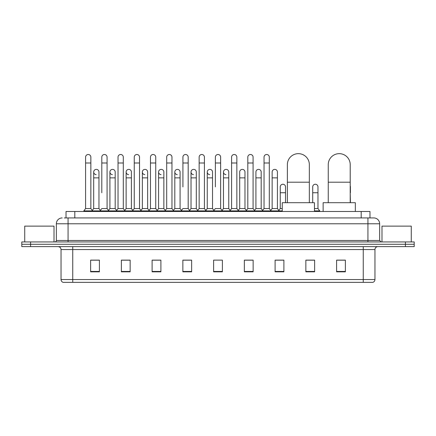 <?xml version="1.0" encoding="UTF-8"?>
<svg xmlns="http://www.w3.org/2000/svg" width="436" height="436" viewBox="0 0 436 436"><rect width="100%" height="100%" fill="white"/><g stroke="black" fill="none" stroke-linecap="round" stroke-linejoin="round"><path stroke-width="0.65" d="M66.021 217.929L66.021 211.482L369.979 211.482L369.979 217.929M64.397 217.929L371.739 217.929M64.261 217.929L68.071 217.929L68.071 223.782L56.353 223.782L56.353 240.476A1.466 1.466 0 0 1 54.892 241.942M62.212 217.929A5.859 5.859 0 0 0 56.353 223.782M373.788 217.929A5.859 5.859 0 0 1 379.647 223.782L367.93 223.782L367.93 217.929L373.701 217.929M379.647 223.782L379.647 240.476L381.108 241.942M30.585 241.942L21.8 241.942L21.8 244.28L30.585 244.28L21.8 244.28L21.8 246.623L30.585 246.623L30.585 244.28L405.415 244.28L30.585 244.28L30.585 241.942L405.415 241.942L405.415 244.28L414.2 244.28L405.415 244.28L405.415 246.623L30.585 246.623M414.2 241.942L414.2 244.28L414.2 241.942L405.415 241.942M374.96 279.541C374.878 280.942 374.175 281.879 372.851 282.348L363.248 282.348L363.248 279.541L374.96 279.541L374.96 249.555A2.927 2.927 0 0 1 377.887 246.623M363.248 282.348L63.149 282.348A2.927 2.927 0 0 1 61.04 279.541L61.04 249.555C60.866 247.773 59.89 246.798 58.113 246.623M345.383 271.835L345.383 260.123L336.597 260.123L336.597 271.835L345.383 271.835M314.634 271.835L314.634 260.123L305.849 260.123L305.849 271.835L314.634 271.835M283.891 271.835L283.891 260.123L275.105 260.123L275.105 271.835L283.891 271.835M253.142 271.835L253.142 260.123L244.356 260.123L244.356 271.835L253.142 271.835M99.403 271.835L99.403 260.123L90.617 260.123L90.617 271.835L99.403 271.835M130.151 271.835L130.151 260.123L121.366 260.123L121.366 271.835L130.151 271.835M160.895 271.835L160.895 260.123L152.11 260.123L152.11 271.835L160.895 271.835M191.644 271.835L191.644 260.123L182.858 260.123L182.858 271.835L191.644 271.835M222.393 271.835L222.393 260.123L213.607 260.123L213.607 271.835L222.393 271.835M414.2 246.623L414.2 244.28L414.2 246.623L405.415 246.623M279.967 260.183L277.71 260.183M312.41 260.183L308.895 260.183M190.739 260.183L188.483 260.123M158.29 260.183L156.034 260.183M125.846 260.183L123.59 260.183M90.617 260.183L99.255 260.183M93.397 260.183L91.146 260.183M247.517 260.123L245.261 260.183M215.073 260.123L220.927 260.123M191.644 260.183L182.858 260.183M160.895 260.183L152.11 260.183M130.151 260.183L121.366 260.183M253.142 260.183L244.356 260.183M283.891 260.183L275.105 260.183M314.634 260.183L305.849 260.183M345.383 260.183L336.597 260.183M54.01 241.942L54.01 226.126L24.727 226.126L24.727 241.942M287.373 202.702L287.373 164.628A10.982 10.982 0 0 1 298.355 153.652A10.982 10.982 0 0 1 309.337 164.628A10.982 10.982 0 0 0 298.355 153.652M309.337 202.702L309.337 164.628M314.46 211.482L314.46 202.702L282.25 202.702L282.25 211.482M328.253 202.702L328.253 164.628A10.982 10.982 0 0 1 339.235 153.652A10.982 10.982 0 0 1 350.217 164.628A10.982 10.982 0 0 0 339.235 153.652M350.217 202.702L350.217 164.628M355.34 211.482L355.34 202.702L323.13 202.702L323.13 211.482M85.581 162.993L90.852 162.993L90.852 208.555L85.581 208.555L85.581 157.134A2.638 2.638 0 0 1 88.383 154.502A2.638 2.638 0 0 1 90.852 157.134A2.638 2.638 0 0 0 88.383 154.502M85.581 208.555L83.821 210.899L83.821 211.482M90.852 208.555L92.606 210.899L83.821 210.899M101.801 192.745L101.801 162.993L107.076 162.993L107.076 208.555L101.801 208.555L100.046 210.899L92.606 210.899L92.606 211.482M101.801 162.993L101.801 157.134A2.638 2.638 0 0 1 104.602 154.502A2.638 2.638 0 0 1 107.076 157.134A2.638 2.638 0 0 0 104.602 154.502M109.916 208.555L109.916 177.866L115.186 177.866L115.186 208.555L109.916 208.555L108.493 210.452L107.076 208.555L108.831 210.899L100.046 210.899L100.046 211.482M118.025 208.555L118.025 162.993L123.295 162.993L123.295 208.555L118.025 208.555L116.27 210.899L108.831 210.899L108.831 211.482M118.025 162.993L118.025 157.134A2.638 2.638 0 0 1 120.826 154.502A2.638 2.638 0 0 1 123.295 157.134A2.638 2.638 0 0 0 120.826 154.502M123.295 192.745L123.295 208.555L125.056 210.899L116.27 210.899L116.27 211.482M134.25 208.555L134.25 162.993L139.52 162.993L139.52 208.555L134.25 208.555L132.489 210.899L125.056 210.899L125.056 211.482M134.25 162.993L134.25 157.134A2.638 2.638 0 0 1 137.051 154.502A2.638 2.638 0 0 1 139.52 157.134A2.638 2.638 0 0 0 137.051 154.502M139.52 208.555L141.275 210.899L132.489 210.899L132.489 211.482M150.475 208.555L150.475 162.993L155.745 162.993L155.745 208.555L150.475 208.555L148.714 210.899L141.275 210.899L141.275 211.482M150.475 162.993L150.475 157.134A2.638 2.638 0 0 1 153.27 154.502A2.638 2.638 0 0 1 155.745 157.134A2.638 2.638 0 0 0 153.27 154.502M155.745 186.886L155.745 208.555L157.5 210.899L148.714 210.899L148.714 211.482M166.694 208.555L166.694 162.993L171.964 162.993L171.964 208.555L166.694 208.555L164.939 210.899L157.5 210.899L157.5 211.482M166.694 162.993L166.694 157.134A2.638 2.638 0 0 1 169.495 154.502A2.638 2.638 0 0 1 171.964 157.134A2.638 2.638 0 0 0 169.495 154.502M171.964 208.555L173.724 210.899L164.939 210.899L164.939 211.482M182.918 186.886L182.918 162.993L188.189 162.993L188.189 208.555L182.918 208.555L181.163 210.899L173.724 210.899L173.724 211.482M182.918 162.993L182.918 157.134A2.638 2.638 0 0 1 185.72 154.502A2.638 2.638 0 0 1 188.189 157.134A2.638 2.638 0 0 0 185.72 154.502M188.189 186.886L188.189 208.555L189.949 210.899L181.163 210.899L181.163 211.482M199.143 208.555L199.143 162.993L204.413 162.993L204.413 208.555L199.143 208.555L197.383 210.899L189.949 210.899L189.949 211.482M199.143 162.993L199.143 157.134A2.638 2.638 0 0 1 201.944 154.502A2.638 2.638 0 0 1 204.413 157.134A2.638 2.638 0 0 0 201.944 154.502M204.413 208.555L206.168 210.899L197.383 210.899L197.383 211.482M215.362 186.886L215.362 162.993L220.638 162.993L220.638 208.555L215.362 208.555L213.607 210.899L206.168 210.899L206.168 211.482M215.362 162.993L215.362 157.134A2.638 2.638 0 0 1 218.164 154.502A2.638 2.638 0 0 1 220.638 157.134A2.638 2.638 0 0 0 218.164 154.502M220.638 208.555L222.393 210.899L213.607 210.899L213.607 211.482M228.747 208.555L228.747 177.866L223.477 177.866L223.477 208.555L228.747 208.555L230.17 210.452L231.587 208.555L231.587 162.993L236.857 162.993L236.857 208.555L231.587 208.555L229.832 210.899L222.393 210.899L222.393 211.482M231.587 162.993L231.587 157.134A2.638 2.638 0 0 1 234.388 154.502A2.638 2.638 0 0 1 236.857 157.134A2.638 2.638 0 0 0 234.388 154.502M239.696 208.555L239.696 177.866L244.972 177.866L244.972 208.555L239.696 208.555L238.279 210.452L236.857 208.555L238.617 210.899L229.832 210.899L229.832 211.482M244.972 208.555L246.389 210.452L247.812 208.555L247.812 162.993L253.082 162.993L253.082 208.555L247.812 208.555L246.051 210.899L238.617 210.899L238.617 211.482M247.812 162.993L247.812 157.134A2.638 2.638 0 0 1 250.613 154.502A2.638 2.638 0 0 1 253.082 157.134A2.638 2.638 0 0 0 250.613 154.502M255.921 208.555L255.921 177.866L261.191 177.866L261.191 208.555L255.921 208.555L254.504 210.452L253.082 208.555L254.837 210.899L246.051 210.899L246.051 211.482M261.191 208.555L262.614 210.452L264.036 208.555L264.036 162.993L269.306 162.993L269.306 208.555L264.036 208.555L262.276 210.899L254.837 210.899L254.837 211.482M264.036 162.993L264.036 157.134A2.638 2.638 0 0 1 266.837 154.502A2.638 2.638 0 0 1 269.306 157.134A2.638 2.638 0 0 0 266.837 154.502M272.146 208.555L272.146 177.866L277.416 177.866L277.416 208.555L272.146 208.555L270.723 210.452L269.306 208.555L271.061 210.899L262.276 210.899L262.276 211.482M277.416 208.555L279.171 210.899L271.061 210.899L271.061 211.482M96.16 174.64A2.638 2.638 0 0 1 93.691 172.007A2.638 2.638 0 0 1 96.492 169.381A2.638 2.638 0 0 1 98.961 172.007L98.961 177.866L93.691 177.866L93.691 172.007M98.961 177.866L98.961 208.555L93.691 208.555L93.691 177.866M93.691 208.555L92.269 210.452M98.961 208.555L100.384 210.452M112.384 174.64A2.638 2.638 0 0 1 109.916 172.007A2.638 2.638 0 0 1 112.717 169.381A2.638 2.638 0 0 1 115.186 172.007L115.186 177.866M115.186 208.555L116.608 210.452M128.609 174.64A2.638 2.638 0 0 1 126.135 172.007A2.638 2.638 0 0 1 128.936 169.381A2.638 2.638 0 0 1 131.41 172.007L131.41 177.866L126.135 177.866L126.135 172.007M131.41 177.866L131.41 208.555L126.135 208.555L126.135 177.866M126.135 208.555L124.718 210.452M131.41 208.555L132.827 210.452M144.828 174.64A2.638 2.638 0 0 1 142.359 172.007A2.638 2.638 0 0 1 145.161 169.381A2.638 2.638 0 0 1 147.63 172.007L147.63 177.866L142.359 177.866L142.359 172.007M147.63 177.866L147.63 208.555L142.359 208.555L142.359 177.866M142.359 208.555L140.942 210.452M147.63 208.555L149.052 210.452M161.053 174.64A2.638 2.638 0 0 1 158.584 172.007A2.638 2.638 0 0 1 161.385 169.381A2.638 2.638 0 0 1 163.854 172.007L163.854 177.866L158.584 177.866L158.584 172.007M163.854 177.866L163.854 208.555L158.584 208.555L158.584 177.866M158.584 208.555L157.162 210.452M163.854 208.555L165.277 210.452M177.278 174.64A2.638 2.638 0 0 1 174.809 172.007A2.638 2.638 0 0 1 177.61 169.381A2.638 2.638 0 0 1 180.079 172.007L180.079 177.866L174.809 177.866L174.809 172.007M180.079 177.866L180.079 208.555L174.809 208.555L174.809 177.866M174.809 208.555L173.386 210.452M180.079 208.555L181.496 210.452M193.502 174.64A2.638 2.638 0 0 1 191.028 172.007A2.638 2.638 0 0 1 193.829 169.381A2.638 2.638 0 0 1 196.304 172.007L196.304 177.866L191.028 177.866L191.028 172.007M196.304 177.866L196.304 208.555L191.028 208.555L191.028 177.866M191.028 208.555L189.611 210.452M196.304 208.555L197.721 210.452M209.721 174.64A2.638 2.638 0 0 1 207.253 172.007A2.638 2.638 0 0 1 210.054 169.381A2.638 2.638 0 0 1 212.523 172.007L212.523 177.866L207.253 177.866L207.253 172.007M212.523 177.866L212.523 208.555L207.253 208.555L207.253 177.866M207.253 208.555L205.83 210.452M212.523 208.555L213.945 210.452M225.946 174.64A2.638 2.638 0 0 1 223.477 172.007A2.638 2.638 0 0 1 226.279 169.381A2.638 2.638 0 0 1 228.747 172.007L228.747 177.866M223.477 208.555L222.055 210.452M239.696 177.866L239.696 172.007A2.638 2.638 0 0 1 242.498 169.381A2.638 2.638 0 0 1 244.972 172.007L244.972 177.866M255.921 177.866L255.921 172.007A2.638 2.638 0 0 1 258.722 169.381A2.638 2.638 0 0 1 261.191 172.007L261.191 177.866M272.146 177.866L272.146 172.007A2.638 2.638 0 0 1 274.947 169.381A2.638 2.638 0 0 1 277.416 172.007L277.416 177.866M282.25 210.899L279.171 210.899L279.171 211.482M280.255 186.886A2.638 2.638 0 0 1 283.057 184.254A2.638 2.638 0 0 1 285.526 186.886L285.526 192.745L280.255 192.745L280.255 186.886M282.25 208.555L280.255 208.555L280.255 192.745M285.526 202.702L285.526 192.745M280.255 208.555L278.838 210.452M312.705 186.886A2.638 2.638 0 0 1 315.506 184.254A2.638 2.638 0 0 1 317.975 186.886L317.975 192.745L312.705 192.745L312.705 186.886M317.975 192.745L317.975 208.555L314.46 208.555M312.705 202.702L312.705 192.745M317.975 208.555L319.73 210.899L314.46 210.899M319.73 210.899L319.73 211.482M350.419 202.702L350.217 192.745M350.217 185.867A2.638 2.638 0 0 1 350.419 186.886L350.419 192.745M411.273 241.942L411.273 226.126L381.99 226.126L381.99 241.942M74.807 217.929L74.807 211.482M361.193 217.929L361.193 211.482M68.071 241.942L68.071 240.476L379.647 240.476M56.353 240.476L68.071 240.476L68.071 223.782L367.93 223.782L367.93 241.942M363.248 246.623L363.248 249.555L61.04 249.555M374.96 249.555L363.248 249.555L363.248 279.541L72.752 279.541L72.752 282.348M61.04 279.541L72.752 279.541L72.752 246.623M222.393 271.432L213.607 271.432M191.644 271.432L182.858 271.432M160.895 271.432L152.11 271.432M130.151 271.432L121.366 271.432M99.403 271.432L90.617 271.432M253.142 271.432L244.356 271.432M283.891 271.432L275.105 271.432M314.634 271.432L305.849 271.432M345.383 271.432L336.597 271.432M287.373 182.199L309.337 182.199M328.253 182.199L350.217 182.199M90.852 162.993L90.852 157.134M107.076 162.993L107.076 157.134M123.295 162.993L123.295 157.134M139.52 162.993L139.52 157.134M155.745 162.993L155.745 157.134M171.964 162.993L171.964 157.134M188.189 162.993L188.189 157.134M204.413 162.993L204.413 157.134M220.638 162.993L220.638 157.134M236.857 162.993L236.857 157.134M253.082 162.993L253.082 157.134M269.306 162.993L269.306 157.134M109.916 177.866L109.916 172.007M223.477 177.866L223.477 172.007M150.475 192.745L150.475 186.886M166.694 192.745L166.694 186.886M171.964 192.745L171.964 186.886"/></g></svg>
